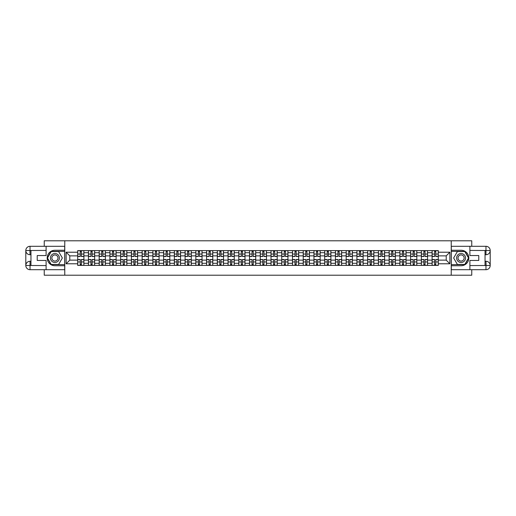 <?xml version="1.0" encoding="UTF-8"?>
<svg xmlns="http://www.w3.org/2000/svg" width="516" height="516" viewBox="0 0 516 516"><rect width="100%" height="100%" fill="white"/><g stroke="black" fill="none" stroke-linecap="round" stroke-linejoin="round"><path stroke-width="0.77" d="M44.247 269.7L44.247 275.209L471.753 275.209L471.753 269.7M471.753 246.3L471.753 240.791L44.247 240.791L44.247 246.3M88.442 265.398L88.442 252.698L83.902 252.698L83.902 265.398M83.902 252.698L83.902 250.602M88.442 252.698L88.442 250.602M94.641 250.602L94.641 265.398M99.182 265.398L99.182 250.602M105.38 250.602L105.38 265.398M109.921 265.398L109.921 250.602M116.119 250.602L116.119 265.398M120.66 265.398L120.66 250.602M126.859 250.602L126.859 265.398M131.399 265.398L131.399 250.602M137.598 250.602L137.598 265.398M142.139 265.398L142.139 250.602M148.337 250.602L148.337 265.398M152.878 265.398L152.878 250.602M159.076 250.602L159.076 265.398M163.617 265.398L163.617 250.602M169.816 250.602L169.816 265.398M174.356 265.398L174.356 250.602M180.555 250.602L180.555 265.398M185.096 265.398L185.096 250.602M191.294 250.602L191.294 265.398M195.835 265.398L195.835 250.602M202.033 250.602L202.033 265.398M206.574 265.398L206.574 250.602M212.773 250.602L212.773 265.398M217.313 265.398L217.313 250.602M223.512 250.602L223.512 265.398M228.053 265.398L228.053 250.602M234.251 250.602L234.251 265.398M238.792 265.398L238.792 250.602M244.99 250.602L244.99 265.398M249.531 265.398L249.531 250.602M255.73 250.602L255.73 265.398M260.27 265.398L260.27 250.602M266.469 250.602L266.469 265.398M271.01 265.398L271.01 250.602M277.208 250.602L277.208 265.398M281.749 265.398L281.749 250.602M287.947 250.602L287.947 265.398M292.488 265.398L292.488 250.602M298.687 250.602L298.687 265.398M303.227 265.398L303.227 250.602M309.426 250.602L309.426 265.398M313.967 265.398L313.967 250.602M320.165 250.602L320.165 265.398M324.706 265.398L324.706 250.602M330.904 250.602L330.904 265.398M335.445 265.398L335.445 250.602M341.644 250.602L341.644 265.398M346.184 265.398L346.184 250.602M352.383 250.602L352.383 265.398M356.924 265.398L356.924 250.602M363.122 250.602L363.122 265.398M367.663 265.398L367.663 250.602M373.861 250.602L373.861 265.398M378.402 265.398L378.402 250.602M384.601 250.602L384.601 265.398M389.141 265.398L389.141 250.602M395.34 250.602L395.34 265.398M399.881 265.398L399.881 250.602M406.079 250.602L406.079 265.398M410.62 265.398L410.62 250.602M416.818 250.602L416.818 265.398M421.359 265.398L421.359 250.602M427.558 250.602L427.558 265.398M432.098 265.398L432.098 250.602M432.098 260.135L427.558 260.135M421.359 260.135L416.818 260.135M410.62 260.135L406.079 260.135M399.881 260.135L395.34 260.135M389.141 260.135L384.601 260.135M378.402 260.135L373.861 260.135M367.663 260.135L363.122 260.135M356.924 260.135L352.383 260.135M346.184 260.135L341.644 260.135M335.445 260.135L330.904 260.135M324.706 260.135L320.165 260.135M313.967 260.135L309.426 260.135M303.227 260.135L298.687 260.135M292.488 260.135L287.947 260.135M281.749 260.135L277.208 260.135M271.01 260.135L266.469 260.135M260.27 260.135L255.73 260.135M249.531 260.135L244.99 260.135M238.792 260.135L234.251 260.135M228.053 260.135L223.512 260.135M217.313 260.135L212.773 260.135M206.574 260.135L202.033 260.135M195.835 260.135L191.294 260.135M185.096 260.135L180.555 260.135M174.356 260.135L169.816 260.135M163.617 260.135L159.076 260.135M152.878 260.135L148.337 260.135M142.139 260.135L137.598 260.135M131.399 260.135L126.859 260.135M120.66 260.135L116.119 260.135M109.921 260.135L105.38 260.135M99.182 260.135L94.641 260.135M88.442 260.135L83.902 260.135M432.098 255.865L427.558 255.865M421.359 255.865L416.818 255.865M410.62 255.865L406.079 255.865M399.881 255.865L395.34 255.865M389.141 255.865L384.601 255.865M378.402 255.865L373.861 255.865M367.663 255.865L363.122 255.865M356.924 255.865L352.383 255.865M346.184 255.865L341.644 255.865M335.445 255.865L330.904 255.865M324.706 255.865L320.165 255.865M313.967 255.865L309.426 255.865M303.227 255.865L298.687 255.865M292.488 255.865L287.947 255.865M281.749 255.865L277.208 255.865M271.01 255.865L266.469 255.865M260.27 255.865L255.73 255.865M249.531 255.865L244.99 255.865M238.792 255.865L234.251 255.865M228.053 255.865L223.512 255.865M217.313 255.865L212.773 255.865M206.574 255.865L202.033 255.865M195.835 255.865L191.294 255.865M185.096 255.865L180.555 255.865M174.356 255.865L169.816 255.865M163.617 255.865L159.076 255.865M152.878 255.865L148.337 255.865M142.139 255.865L137.598 255.865M131.399 255.865L126.859 255.865M120.66 255.865L116.119 255.865M109.921 255.865L105.38 255.865M99.182 255.865L94.641 255.865M88.442 255.865L83.902 255.865M69.789 260.135L77.703 260.135L77.703 255.865L69.789 255.865L69.789 260.135L66.138 263.786L66.138 252.214L77.703 252.214L77.703 255.865M438.297 255.865L438.297 260.135L446.211 260.135L446.211 255.865L438.297 255.865L438.297 250.602L77.703 250.602L77.703 252.214M438.297 252.214L449.862 252.214L449.862 263.786L438.297 263.786L438.297 260.135M77.703 260.135L77.703 265.398L438.297 265.398L438.297 263.786M77.703 263.786L66.138 263.786M451.236 275.209L451.236 240.791M64.764 275.209L64.764 240.791M81.386 264.366L80.219 264.366M80.219 251.634L81.386 251.634M92.125 264.366L90.958 264.366M90.958 251.634L92.125 251.634M102.865 264.366L101.697 264.366M101.697 251.634L102.865 251.634M113.604 264.366L112.436 264.366M112.436 251.634L113.604 251.634M124.343 264.366L123.176 264.366M123.176 251.634L124.343 251.634M135.082 264.366L133.915 264.366M133.915 251.634L135.082 251.634M145.822 264.366L144.654 264.366M144.654 251.634L145.822 251.634M156.561 264.366L155.393 264.366M155.393 251.634L156.561 251.634M167.3 264.366L166.133 264.366M166.133 251.634L167.3 251.634M178.039 264.366L176.872 264.366M176.872 251.634L178.039 251.634M188.779 264.366L187.611 264.366M187.611 251.634L188.779 251.634M199.518 264.366L198.35 264.366M198.35 251.634L199.518 251.634M210.257 264.366L209.09 264.366M209.09 251.634L210.257 251.634M220.996 264.366L219.829 264.366M219.829 251.634L220.996 251.634M231.736 264.366L230.568 264.366M230.568 251.634L231.736 251.634M242.475 264.366L241.307 264.366M241.307 251.634L242.475 251.634M253.214 264.366L252.047 264.366M252.047 251.634L253.214 251.634M263.953 264.366L262.786 264.366M262.786 251.634L263.953 251.634M274.693 264.366L273.525 264.366M273.525 251.634L274.693 251.634M285.432 264.366L284.264 264.366M284.264 251.634L285.432 251.634M296.171 264.366L295.004 264.366M295.004 251.634L296.171 251.634M306.91 264.366L305.743 264.366M305.743 251.634L306.91 251.634M317.65 264.366L316.482 264.366M316.482 251.634L317.65 251.634M328.389 264.366L327.221 264.366M327.221 251.634L328.389 251.634M339.128 264.366L337.961 264.366M337.961 251.634L339.128 251.634M349.867 264.366L348.7 264.366M348.7 251.634L349.867 251.634M360.607 264.366L359.439 264.366M359.439 251.634L360.607 251.634M371.346 264.366L370.178 264.366M370.178 251.634L371.346 251.634M382.085 264.366L380.918 264.366M380.918 251.634L382.085 251.634M392.824 264.366L391.657 264.366M391.657 251.634L392.824 251.634M403.564 264.366L402.396 264.366M402.396 251.634L403.564 251.634M414.303 264.366L413.135 264.366M413.135 251.634L414.303 251.634M425.042 264.366L423.875 264.366M423.875 251.634L425.042 251.634M435.781 264.366L434.614 264.366M434.614 251.634L435.781 251.634M66.138 252.214L69.789 255.865M446.211 260.135L449.862 263.786M446.211 255.865L449.862 252.214M81.386 256.523L81.386 250.666L83.869 250.666L83.869 256.523L81.386 256.523M80.219 251.563L81.386 251.563M80.219 250.666L77.742 250.666L77.742 256.523L80.219 256.523L80.219 250.666L81.386 250.666M80.219 259.477L80.219 265.334L77.742 265.334L77.742 259.477L80.219 259.477M81.386 264.437L80.219 264.437M81.386 265.334L83.869 265.334L83.869 259.477L81.386 259.477L81.386 265.334L80.219 265.334M92.125 256.523L92.125 250.666L94.609 250.666L94.609 256.523L92.125 256.523M90.958 251.563L92.125 251.563M90.958 250.666L88.481 250.666L88.481 256.523L90.958 256.523L90.958 250.666L92.125 250.666M102.865 256.523L102.865 250.666L105.348 250.666L105.348 256.523L102.865 256.523M101.697 251.563L102.865 251.563M101.697 250.666L99.22 250.666L99.22 256.523L101.697 256.523L101.697 250.666L102.865 250.666M30.96 254.73L30.031 254.73A4.231 4.231 0 0 1 25.8 250.531A4.231 4.231 0 0 1 30.031 246.3L64.694 246.3L64.694 250.254L54.922 250.254A7.746 7.746 0 0 0 47.175 258A7.746 7.746 0 0 0 54.922 265.746L64.694 265.746L64.694 269.7L30.031 269.7A4.231 4.231 0 0 1 25.8 265.469A4.231 4.231 0 0 1 30.031 261.27L30.96 261.27M64.694 265.746L64.694 250.254M46.111 246.3L46.111 255.555L37.229 255.555L37.229 260.445L46.111 260.445L46.111 269.7M30.031 254.73A4.231 4.231 0 0 1 25.8 250.531L29.928 250.499L30.031 254.73A4.231 4.231 0 0 1 25.8 250.531L25.8 265.469L46.111 265.572M30.031 265.572L30.031 269.7A4.231 4.231 0 0 1 25.8 265.469A4.231 4.231 0 0 1 30.031 261.27L30.031 265.398L30.96 265.398L30.96 250.602L30.031 250.602M64.694 251.357L51.084 251.357L47.246 258L51.084 264.644L64.694 264.644M485.04 261.27L485.969 261.27A4.231 4.231 0 0 1 490.2 265.469A4.231 4.231 0 0 1 485.969 269.7L451.307 269.7L451.307 265.746L461.078 265.746A7.746 7.746 0 0 0 468.825 258A7.746 7.746 0 0 0 461.078 250.254L451.307 250.254L451.307 246.3L485.969 246.3A4.231 4.231 0 0 1 490.2 250.531A4.231 4.231 0 0 1 485.969 254.73L485.04 254.73M451.307 250.254L451.307 265.746M469.889 269.7L469.889 260.445L478.771 260.445L478.771 255.555L469.889 255.555L469.889 246.3M485.969 261.27A4.231 4.231 0 0 1 490.2 265.469L486.072 265.501L485.969 261.27A4.231 4.231 0 0 1 490.2 265.469L490.2 250.531L469.889 250.428M485.969 250.428L485.969 246.3A4.231 4.231 0 0 1 490.2 250.531A4.231 4.231 0 0 1 485.969 254.73L485.969 250.602L485.04 250.602L485.04 265.398L485.969 265.398M451.307 264.644L464.916 264.644L468.754 258L464.916 251.357L451.307 251.357M50.445 258A4.476 4.476 0 0 0 54.922 262.476A4.476 4.476 0 0 0 59.392 258A4.476 4.476 0 0 0 54.922 253.524A4.476 4.476 0 0 0 50.445 258M51.858 258A3.064 3.064 0 0 0 54.922 261.064A3.064 3.064 0 0 0 57.986 258A3.064 3.064 0 0 0 54.922 254.936A3.064 3.064 0 0 0 51.858 258M58.637 251.563L62.352 258L58.637 264.437L51.207 264.437L47.485 258L51.207 251.563L58.637 251.563M456.608 258A4.476 4.476 0 0 0 461.078 262.476A4.476 4.476 0 0 0 465.555 258A4.476 4.476 0 0 0 461.078 253.524A4.476 4.476 0 0 0 456.608 258M458.015 258A3.064 3.064 0 0 0 461.078 261.064A3.064 3.064 0 0 0 464.142 258A3.064 3.064 0 0 0 461.078 254.936A3.064 3.064 0 0 0 458.015 258M464.793 251.563L468.515 258L464.793 264.437L457.363 264.437L453.648 258L457.363 251.563L464.793 251.563M90.958 259.477L90.958 265.334L88.481 265.334L88.481 259.477L90.958 259.477M92.125 264.437L90.958 264.437M92.125 265.334L94.609 265.334L94.609 259.477L92.125 259.477L92.125 265.334L90.958 265.334M101.697 259.477L101.697 265.334L99.22 265.334L99.22 259.477L101.697 259.477M102.865 264.437L101.697 264.437M102.865 265.334L105.348 265.334L105.348 259.477L102.865 259.477L102.865 265.334L101.697 265.334M113.604 256.523L113.604 250.666L116.087 250.666L116.087 256.523L113.604 256.523M112.436 251.563L113.604 251.563M112.436 250.666L109.96 250.666L109.96 256.523L112.436 256.523L112.436 250.666L113.604 250.666M124.343 256.523L124.343 250.666L126.826 250.666L126.826 256.523L124.343 256.523M123.176 251.563L124.343 251.563M123.176 250.666L120.699 250.666L120.699 256.523L123.176 256.523L123.176 250.666L124.343 250.666M135.082 256.523L135.082 250.666L137.566 250.666L137.566 256.523L135.082 256.523M133.915 251.563L135.082 251.563M133.915 250.666L131.438 250.666L131.438 256.523L133.915 256.523L133.915 250.666L135.082 250.666M112.436 259.477L112.436 265.334L109.96 265.334L109.96 259.477L112.436 259.477M113.604 264.437L112.436 264.437M113.604 265.334L116.087 265.334L116.087 259.477L113.604 259.477L113.604 265.334L112.436 265.334M123.176 259.477L123.176 265.334L120.699 265.334L120.699 259.477L123.176 259.477M124.343 264.437L123.176 264.437M124.343 265.334L126.826 265.334L126.826 259.477L124.343 259.477L124.343 265.334L123.176 265.334M133.915 259.477L133.915 265.334L131.438 265.334L131.438 259.477L133.915 259.477M135.082 264.437L133.915 264.437M135.082 265.334L137.566 265.334L137.566 259.477L135.082 259.477L135.082 265.334L133.915 265.334M145.822 256.523L145.822 250.666L148.305 250.666L148.305 256.523L145.822 256.523M144.654 251.563L145.822 251.563M144.654 250.666L142.177 250.666L142.177 256.523L144.654 256.523L144.654 250.666L145.822 250.666M144.654 259.477L144.654 265.334L142.177 265.334L142.177 259.477L144.654 259.477M145.822 264.437L144.654 264.437M145.822 265.334L148.305 265.334L148.305 259.477L145.822 259.477L145.822 265.334L144.654 265.334M156.561 256.523L156.561 250.666L159.044 250.666L159.044 256.523L156.561 256.523M155.393 251.563L156.561 251.563M155.393 250.666L152.917 250.666L152.917 256.523L155.393 256.523L155.393 250.666L156.561 250.666M155.393 259.477L155.393 265.334L152.917 265.334L152.917 259.477L155.393 259.477M156.561 264.437L155.393 264.437M156.561 265.334L159.044 265.334L159.044 259.477L156.561 259.477L156.561 265.334L155.393 265.334M167.3 256.523L167.3 250.666L169.783 250.666L169.783 256.523L167.3 256.523M166.133 251.563L167.3 251.563M166.133 250.666L163.656 250.666L163.656 256.523L166.133 256.523L166.133 250.666L167.3 250.666M166.133 259.477L166.133 265.334L163.656 265.334L163.656 259.477L166.133 259.477M167.3 264.437L166.133 264.437M167.3 265.334L169.783 265.334L169.783 259.477L167.3 259.477L167.3 265.334L166.133 265.334M178.039 256.523L178.039 250.666L180.523 250.666L180.523 256.523L178.039 256.523M176.872 251.563L178.039 251.563M176.872 250.666L174.395 250.666L174.395 256.523L176.872 256.523L176.872 250.666L178.039 250.666M176.872 259.477L176.872 265.334L174.395 265.334L174.395 259.477L176.872 259.477M178.039 264.437L176.872 264.437M178.039 265.334L180.523 265.334L180.523 259.477L178.039 259.477L178.039 265.334L176.872 265.334M188.779 256.523L188.779 250.666L191.262 250.666L191.262 256.523L188.779 256.523M187.611 251.563L188.779 251.563M187.611 250.666L185.134 250.666L185.134 256.523L187.611 256.523L187.611 250.666L188.779 250.666M187.611 259.477L187.611 265.334L185.134 265.334L185.134 259.477L187.611 259.477M188.779 264.437L187.611 264.437M188.779 265.334L191.262 265.334L191.262 259.477L188.779 259.477L188.779 265.334L187.611 265.334M199.518 256.523L199.518 250.666L202.001 250.666L202.001 256.523L199.518 256.523M198.35 251.563L199.518 251.563M198.35 250.666L195.874 250.666L195.874 256.523L198.35 256.523L198.35 250.666L199.518 250.666M198.35 259.477L198.35 265.334L195.874 265.334L195.874 259.477L198.35 259.477M199.518 264.437L198.35 264.437M199.518 265.334L202.001 265.334L202.001 259.477L199.518 259.477L199.518 265.334L198.35 265.334M210.257 256.523L210.257 250.666L212.74 250.666L212.74 256.523L210.257 256.523M209.09 251.563L210.257 251.563M209.09 250.666L206.613 250.666L206.613 256.523L209.09 256.523L209.09 250.666L210.257 250.666M209.09 259.477L209.09 265.334L206.613 265.334L206.613 259.477L209.09 259.477M210.257 264.437L209.09 264.437M210.257 265.334L212.74 265.334L212.74 259.477L210.257 259.477L210.257 265.334L209.09 265.334M220.996 256.523L220.996 250.666L223.473 250.666L223.473 256.523L220.996 256.523M219.829 251.563L220.996 251.563M219.829 250.666L217.352 250.666L217.352 256.523L219.829 256.523L219.829 250.666L220.996 250.666M219.829 259.477L219.829 265.334L217.352 265.334L217.352 259.477L219.829 259.477M220.996 264.437L219.829 264.437M220.996 265.334L223.473 265.334L223.473 259.477L220.996 259.477L220.996 265.334L219.829 265.334M231.736 256.523L231.736 250.666L234.212 250.666L234.212 256.523L231.736 256.523M230.568 251.563L231.736 251.563M230.568 250.666L228.091 250.666L228.091 256.523L230.568 256.523L230.568 250.666L231.736 250.666M230.568 259.477L230.568 265.334L228.091 265.334L228.091 259.477L230.568 259.477M231.736 264.437L230.568 264.437M231.736 265.334L234.212 265.334L234.212 259.477L231.736 259.477L231.736 265.334L230.568 265.334M242.475 256.523L242.475 250.666L244.952 250.666L244.952 256.523L242.475 256.523M241.307 251.563L242.475 251.563M241.307 250.666L238.831 250.666L238.831 256.523L241.307 256.523L241.307 250.666L242.475 250.666M241.307 259.477L241.307 265.334L238.831 265.334L238.831 259.477L241.307 259.477M242.475 264.437L241.307 264.437M242.475 265.334L244.952 265.334L244.952 259.477L242.475 259.477L242.475 265.334L241.307 265.334M253.214 256.523L253.214 250.666L255.691 250.666L255.691 256.523L253.214 256.523M252.047 251.563L253.214 251.563M252.047 250.666L249.57 250.666L249.57 256.523L252.047 256.523L252.047 250.666L253.214 250.666M252.047 259.477L252.047 265.334L249.57 265.334L249.57 259.477L252.047 259.477M253.214 264.437L252.047 264.437M253.214 265.334L255.691 265.334L255.691 259.477L253.214 259.477L253.214 265.334L252.047 265.334M263.953 256.523L263.953 250.666L266.43 250.666L266.43 256.523L263.953 256.523M262.786 251.563L263.953 251.563M262.786 250.666L260.309 250.666L260.309 256.523L262.786 256.523L262.786 250.666L263.953 250.666M262.786 259.477L262.786 265.334L260.309 265.334L260.309 259.477L262.786 259.477M263.953 264.437L262.786 264.437M263.953 265.334L266.43 265.334L266.43 259.477L263.953 259.477L263.953 265.334L262.786 265.334M274.693 256.523L274.693 250.666L277.169 250.666L277.169 256.523L274.693 256.523M273.525 251.563L274.693 251.563M273.525 250.666L271.048 250.666L271.048 256.523L273.525 256.523L273.525 250.666L274.693 250.666M273.525 259.477L273.525 265.334L271.048 265.334L271.048 259.477L273.525 259.477M274.693 264.437L273.525 264.437M274.693 265.334L277.169 265.334L277.169 259.477L274.693 259.477L274.693 265.334L273.525 265.334M285.432 256.523L285.432 250.666L287.909 250.666L287.909 256.523L285.432 256.523M284.264 251.563L285.432 251.563M284.264 250.666L281.788 250.666L281.788 256.523L284.264 256.523L284.264 250.666L285.432 250.666M284.264 259.477L284.264 265.334L281.788 265.334L281.788 259.477L284.264 259.477M285.432 264.437L284.264 264.437M285.432 265.334L287.909 265.334L287.909 259.477L285.432 259.477L285.432 265.334L284.264 265.334M296.171 256.523L296.171 250.666L298.648 250.666L298.648 256.523L296.171 256.523M295.004 251.563L296.171 251.563M295.004 250.666L292.527 250.666L292.527 256.523L295.004 256.523L295.004 250.666L296.171 250.666M295.004 259.477L295.004 265.334L292.527 265.334L292.527 259.477L295.004 259.477M296.171 264.437L295.004 264.437M296.171 265.334L298.648 265.334L298.648 259.477L296.171 259.477L296.171 265.334L295.004 265.334M306.91 256.523L306.91 250.666L309.387 250.666L309.387 256.523L306.91 256.523M305.743 251.563L306.91 251.563M305.743 250.666L303.26 250.666L303.26 256.523L305.743 256.523L305.743 250.666L306.91 250.666M305.743 259.477L305.743 265.334L303.26 265.334L303.26 259.477L305.743 259.477M306.91 264.437L305.743 264.437M306.91 265.334L309.387 265.334L309.387 259.477L306.91 259.477L306.91 265.334L305.743 265.334M317.65 256.523L317.65 250.666L320.126 250.666L320.126 256.523L317.65 256.523M316.482 251.563L317.65 251.563M316.482 250.666L313.999 250.666L313.999 256.523L316.482 256.523L316.482 250.666L317.65 250.666M316.482 259.477L316.482 265.334L313.999 265.334L313.999 259.477L316.482 259.477M317.65 264.437L316.482 264.437M317.65 265.334L320.126 265.334L320.126 259.477L317.65 259.477L317.65 265.334L316.482 265.334M328.389 256.523L328.389 250.666L330.866 250.666L330.866 256.523L328.389 256.523M327.221 251.563L328.389 251.563M327.221 250.666L324.738 250.666L324.738 256.523L327.221 256.523L327.221 250.666L328.389 250.666M327.221 259.477L327.221 265.334L324.738 265.334L324.738 259.477L327.221 259.477M328.389 264.437L327.221 264.437M328.389 265.334L330.866 265.334L330.866 259.477L328.389 259.477L328.389 265.334L327.221 265.334M339.128 256.523L339.128 250.666L341.605 250.666L341.605 256.523L339.128 256.523M337.961 251.563L339.128 251.563M337.961 250.666L335.477 250.666L335.477 256.523L337.961 256.523L337.961 250.666L339.128 250.666M337.961 259.477L337.961 265.334L335.477 265.334L335.477 259.477L337.961 259.477M339.128 264.437L337.961 264.437M339.128 265.334L341.605 265.334L341.605 259.477L339.128 259.477L339.128 265.334L337.961 265.334M349.867 256.523L349.867 250.666L352.344 250.666L352.344 256.523L349.867 256.523M348.7 251.563L349.867 251.563M348.7 250.666L346.217 250.666L346.217 256.523L348.7 256.523L348.7 250.666L349.867 250.666M348.7 259.477L348.7 265.334L346.217 265.334L346.217 259.477L348.7 259.477M349.867 264.437L348.7 264.437M349.867 265.334L352.344 265.334L352.344 259.477L349.867 259.477L349.867 265.334L348.7 265.334M360.607 256.523L360.607 250.666L363.083 250.666L363.083 256.523L360.607 256.523M359.439 251.563L360.607 251.563M359.439 250.666L356.956 250.666L356.956 256.523L359.439 256.523L359.439 250.666L360.607 250.666M359.439 259.477L359.439 265.334L356.956 265.334L356.956 259.477L359.439 259.477M360.607 264.437L359.439 264.437M360.607 265.334L363.083 265.334L363.083 259.477L360.607 259.477L360.607 265.334L359.439 265.334M371.346 256.523L371.346 250.666L373.823 250.666L373.823 256.523L371.346 256.523M370.178 251.563L371.346 251.563M370.178 250.666L367.695 250.666L367.695 256.523L370.178 256.523L370.178 250.666L371.346 250.666M370.178 259.477L370.178 265.334L367.695 265.334L367.695 259.477L370.178 259.477M371.346 264.437L370.178 264.437M371.346 265.334L373.823 265.334L373.823 259.477L371.346 259.477L371.346 265.334L370.178 265.334M382.085 256.523L382.085 250.666L384.562 250.666L384.562 256.523L382.085 256.523M380.918 251.563L382.085 251.563M380.918 250.666L378.434 250.666L378.434 256.523L380.918 256.523L380.918 250.666L382.085 250.666M380.918 259.477L380.918 265.334L378.434 265.334L378.434 259.477L380.918 259.477M382.085 264.437L380.918 264.437M382.085 265.334L384.562 265.334L384.562 259.477L382.085 259.477L382.085 265.334L380.918 265.334M392.824 256.523L392.824 250.666L395.301 250.666L395.301 256.523L392.824 256.523M391.657 251.563L392.824 251.563M391.657 250.666L389.174 250.666L389.174 256.523L391.657 256.523L391.657 250.666L392.824 250.666M391.657 259.477L391.657 265.334L389.174 265.334L389.174 259.477L391.657 259.477M392.824 264.437L391.657 264.437M392.824 265.334L395.301 265.334L395.301 259.477L392.824 259.477L392.824 265.334L391.657 265.334M403.564 256.523L403.564 250.666L406.04 250.666L406.04 256.523L403.564 256.523M402.396 251.563L403.564 251.563M402.396 250.666L399.913 250.666L399.913 256.523L402.396 256.523L402.396 250.666L403.564 250.666M402.396 259.477L402.396 265.334L399.913 265.334L399.913 259.477L402.396 259.477M403.564 264.437L402.396 264.437M403.564 265.334L406.04 265.334L406.04 259.477L403.564 259.477L403.564 265.334L402.396 265.334M414.303 256.523L414.303 250.666L416.78 250.666L416.78 256.523L414.303 256.523M413.135 251.563L414.303 251.563M413.135 250.666L410.652 250.666L410.652 256.523L413.135 256.523L413.135 250.666L414.303 250.666M413.135 259.477L413.135 265.334L410.652 265.334L410.652 259.477L413.135 259.477M414.303 264.437L413.135 264.437M414.303 265.334L416.78 265.334L416.78 259.477L414.303 259.477L414.303 265.334L413.135 265.334M425.042 256.523L425.042 250.666L427.519 250.666L427.519 256.523L425.042 256.523M423.875 251.563L425.042 251.563M423.875 250.666L421.391 250.666L421.391 256.523L423.875 256.523L423.875 250.666L425.042 250.666M423.875 259.477L423.875 265.334L421.391 265.334L421.391 259.477L423.875 259.477M425.042 264.437L423.875 264.437M425.042 265.334L427.519 265.334L427.519 259.477L425.042 259.477L425.042 265.334L423.875 265.334M435.781 256.523L435.781 250.666L438.258 250.666L438.258 256.523L435.781 256.523M434.614 251.563L435.781 251.563M434.614 250.666L432.131 250.666L432.131 256.523L434.614 256.523L434.614 250.666L435.781 250.666M434.614 259.477L434.614 265.334L432.131 265.334L432.131 259.477L434.614 259.477M435.781 264.437L434.614 264.437M435.781 265.334L438.258 265.334L438.258 259.477L435.781 259.477L435.781 265.334L434.614 265.334M421.359 252.698L416.818 252.698M410.62 252.698L406.079 252.698M399.881 252.698L395.34 252.698M389.141 252.698L384.601 252.698M378.402 252.698L373.861 252.698M367.663 252.698L363.122 252.698M356.924 252.698L352.383 252.698M346.184 252.698L341.644 252.698M335.445 252.698L330.904 252.698M324.706 252.698L320.165 252.698M313.967 252.698L309.426 252.698M303.227 252.698L298.687 252.698M292.488 252.698L287.947 252.698M281.749 252.698L277.208 252.698M271.01 252.698L266.469 252.698M260.27 252.698L255.73 252.698M249.531 252.698L244.99 252.698M238.792 252.698L234.251 252.698M228.053 252.698L223.512 252.698M217.313 252.698L212.773 252.698M206.574 252.698L202.033 252.698M195.835 252.698L191.294 252.698M185.096 252.698L180.555 252.698M174.356 252.698L169.816 252.698M163.617 252.698L159.076 252.698M152.878 252.698L148.337 252.698M142.139 252.698L137.598 252.698M131.399 252.698L126.859 252.698M120.66 252.698L116.119 252.698M109.921 252.698L105.38 252.698M99.182 252.698L94.641 252.698M432.098 252.698L427.558 252.698M421.359 263.302L416.818 263.302M410.62 263.302L406.079 263.302M399.881 263.302L395.34 263.302M389.141 263.302L384.601 263.302M378.402 263.302L373.861 263.302M367.663 263.302L363.122 263.302M356.924 263.302L352.383 263.302M346.184 263.302L341.644 263.302M335.445 263.302L330.904 263.302M324.706 263.302L320.165 263.302M313.967 263.302L309.426 263.302M303.227 263.302L298.687 263.302M292.488 263.302L287.947 263.302M281.749 263.302L277.208 263.302M271.01 263.302L266.469 263.302M260.27 263.302L255.73 263.302M249.531 263.302L244.99 263.302M238.792 263.302L234.251 263.302M228.053 263.302L223.512 263.302M217.313 263.302L212.773 263.302M206.574 263.302L202.033 263.302M195.835 263.302L191.294 263.302M185.096 263.302L180.555 263.302M174.356 263.302L169.816 263.302M163.617 263.302L159.076 263.302M152.878 263.302L148.337 263.302M142.139 263.302L137.598 263.302M131.399 263.302L126.859 263.302M120.66 263.302L116.119 263.302M109.921 263.302L105.38 263.302M99.182 263.302L94.641 263.302M88.442 263.302L83.902 263.302M432.098 263.302L427.558 263.302M81.386 256.375L83.869 256.375M81.386 254.053L83.869 254.053M77.742 256.375L80.219 256.375M77.742 254.053L80.219 254.053M80.219 259.625L77.742 259.625M80.219 261.947L77.742 261.947M83.869 259.625L81.386 259.625M83.869 261.947L81.386 261.947M92.125 256.375L94.609 256.375M92.125 254.053L94.609 254.053M88.481 256.375L90.958 256.375M88.481 254.053L90.958 254.053M102.865 256.375L105.348 256.375M102.865 254.053L105.348 254.053M99.22 256.375L101.697 256.375M99.22 254.053L101.697 254.053M46.111 250.428L29.934 250.499M25.8 265.469A4.231 4.231 0 0 1 30.031 261.27M25.8 250.531A4.231 4.231 0 0 1 30.031 246.3L30.031 250.428M469.889 265.572L486.066 265.501M490.2 250.531A4.231 4.231 0 0 1 485.969 254.73M490.2 265.469A4.231 4.231 0 0 1 485.969 269.7L485.969 265.572M90.958 259.625L88.481 259.625M90.958 261.947L88.481 261.947M94.609 259.625L92.125 259.625M94.609 261.947L92.125 261.947M101.697 259.625L99.22 259.625M101.697 261.947L99.22 261.947M105.348 259.625L102.865 259.625M105.348 261.947L102.865 261.947M113.604 256.375L116.087 256.375M113.604 254.053L116.087 254.053M109.96 256.375L112.436 256.375M109.96 254.053L112.436 254.053M124.343 256.375L126.826 256.375M124.343 254.053L126.826 254.053M120.699 256.375L123.176 256.375M120.699 254.053L123.176 254.053M135.082 256.375L137.566 256.375M135.082 254.053L137.566 254.053M131.438 256.375L133.915 256.375M131.438 254.053L133.915 254.053M112.436 259.625L109.96 259.625M112.436 261.947L109.96 261.947M116.087 259.625L113.604 259.625M116.087 261.947L113.604 261.947M123.176 259.625L120.699 259.625M123.176 261.947L120.699 261.947M126.826 259.625L124.343 259.625M126.826 261.947L124.343 261.947M133.915 259.625L131.438 259.625M133.915 261.947L131.438 261.947M137.566 259.625L135.082 259.625M137.566 261.947L135.082 261.947M145.822 256.375L148.305 256.375M145.822 254.053L148.305 254.053M142.177 256.375L144.654 256.375M142.177 254.053L144.654 254.053M144.654 259.625L142.177 259.625M144.654 261.947L142.177 261.947M148.305 259.625L145.822 259.625M148.305 261.947L145.822 261.947M156.561 256.375L159.044 256.375M156.561 254.053L159.044 254.053M152.917 256.375L155.393 256.375M152.917 254.053L155.393 254.053M155.393 259.625L152.917 259.625M155.393 261.947L152.917 261.947M159.044 259.625L156.561 259.625M159.044 261.947L156.561 261.947M167.3 256.375L169.783 256.375M167.3 254.053L169.783 254.053M163.656 256.375L166.133 256.375M163.656 254.053L166.133 254.053M166.133 259.625L163.656 259.625M166.133 261.947L163.656 261.947M169.783 259.625L167.3 259.625M169.783 261.947L167.3 261.947M178.039 256.375L180.523 256.375M178.039 254.053L180.523 254.053M174.395 256.375L176.872 256.375M174.395 254.053L176.872 254.053M176.872 259.625L174.395 259.625M176.872 261.947L174.395 261.947M180.523 259.625L178.039 259.625M180.523 261.947L178.039 261.947M188.779 256.375L191.262 256.375M188.779 254.053L191.262 254.053M185.134 256.375L187.611 256.375M185.134 254.053L187.611 254.053M187.611 259.625L185.134 259.625M187.611 261.947L185.134 261.947M191.262 259.625L188.779 259.625M191.262 261.947L188.779 261.947M199.518 256.375L202.001 256.375M199.518 254.053L202.001 254.053M195.874 256.375L198.35 256.375M195.874 254.053L198.35 254.053M198.35 259.625L195.874 259.625M198.35 261.947L195.874 261.947M202.001 259.625L199.518 259.625M202.001 261.947L199.518 261.947M210.257 256.375L212.74 256.375M210.257 254.053L212.74 254.053M206.613 256.375L209.09 256.375M206.613 254.053L209.09 254.053M209.09 259.625L206.613 259.625M209.09 261.947L206.613 261.947M212.74 259.625L210.257 259.625M212.74 261.947L210.257 261.947M220.996 256.375L223.473 256.375M220.996 254.053L223.473 254.053M217.352 256.375L219.829 256.375M217.352 254.053L219.829 254.053M219.829 259.625L217.352 259.625M219.829 261.947L217.352 261.947M223.473 259.625L220.996 259.625M223.473 261.947L220.996 261.947M231.736 256.375L234.212 256.375M231.736 254.053L234.212 254.053M228.091 256.375L230.568 256.375M228.091 254.053L230.568 254.053M230.568 259.625L228.091 259.625M230.568 261.947L228.091 261.947M234.212 259.625L231.736 259.625M234.212 261.947L231.736 261.947M242.475 256.375L244.952 256.375M242.475 254.053L244.952 254.053M238.831 256.375L241.307 256.375M238.831 254.053L241.307 254.053M241.307 259.625L238.831 259.625M241.307 261.947L238.831 261.947M244.952 259.625L242.475 259.625M244.952 261.947L242.475 261.947M253.214 256.375L255.691 256.375M253.214 254.053L255.691 254.053M249.57 256.375L252.047 256.375M249.57 254.053L252.047 254.053M252.047 259.625L249.57 259.625M252.047 261.947L249.57 261.947M255.691 259.625L253.214 259.625M255.691 261.947L253.214 261.947M263.953 256.375L266.43 256.375M263.953 254.053L266.43 254.053M260.309 256.375L262.786 256.375M260.309 254.053L262.786 254.053M262.786 259.625L260.309 259.625M262.786 261.947L260.309 261.947M266.43 259.625L263.953 259.625M266.43 261.947L263.953 261.947M274.693 256.375L277.169 256.375M274.693 254.053L277.169 254.053M271.048 256.375L273.525 256.375M271.048 254.053L273.525 254.053M273.525 259.625L271.048 259.625M273.525 261.947L271.048 261.947M277.169 259.625L274.693 259.625M277.169 261.947L274.693 261.947M285.432 256.375L287.909 256.375M285.432 254.053L287.909 254.053M281.788 256.375L284.264 256.375M281.788 254.053L284.264 254.053M284.264 259.625L281.788 259.625M284.264 261.947L281.788 261.947M287.909 259.625L285.432 259.625M287.909 261.947L285.432 261.947M296.171 256.375L298.648 256.375M296.171 254.053L298.648 254.053M292.527 256.375L295.004 256.375M292.527 254.053L295.004 254.053M295.004 259.625L292.527 259.625M295.004 261.947L292.527 261.947M298.648 259.625L296.171 259.625M298.648 261.947L296.171 261.947M306.91 256.375L309.387 256.375M306.91 254.053L309.387 254.053M303.26 256.375L305.743 256.375M303.26 254.053L305.743 254.053M305.743 259.625L303.26 259.625M305.743 261.947L303.26 261.947M309.387 259.625L306.91 259.625M309.387 261.947L306.91 261.947M317.65 256.375L320.126 256.375M317.65 254.053L320.126 254.053M313.999 256.375L316.482 256.375M313.999 254.053L316.482 254.053M316.482 259.625L313.999 259.625M316.482 261.947L313.999 261.947M320.126 259.625L317.65 259.625M320.126 261.947L317.65 261.947M328.389 256.375L330.866 256.375M328.389 254.053L330.866 254.053M324.738 256.375L327.221 256.375M324.738 254.053L327.221 254.053M327.221 259.625L324.738 259.625M327.221 261.947L324.738 261.947M330.866 259.625L328.389 259.625M330.866 261.947L328.389 261.947M339.128 256.375L341.605 256.375M339.128 254.053L341.605 254.053M335.477 256.375L337.961 256.375M335.477 254.053L337.961 254.053M337.961 259.625L335.477 259.625M337.961 261.947L335.477 261.947M341.605 259.625L339.128 259.625M341.605 261.947L339.128 261.947M349.867 256.375L352.344 256.375M349.867 254.053L352.344 254.053M346.217 256.375L348.7 256.375M346.217 254.053L348.7 254.053M348.7 259.625L346.217 259.625M348.7 261.947L346.217 261.947M352.344 259.625L349.867 259.625M352.344 261.947L349.867 261.947M360.607 256.375L363.083 256.375M360.607 254.053L363.083 254.053M356.956 256.375L359.439 256.375M356.956 254.053L359.439 254.053M359.439 259.625L356.956 259.625M359.439 261.947L356.956 261.947M363.083 259.625L360.607 259.625M363.083 261.947L360.607 261.947M371.346 256.375L373.823 256.375M371.346 254.053L373.823 254.053M367.695 256.375L370.178 256.375M367.695 254.053L370.178 254.053M370.178 259.625L367.695 259.625M370.178 261.947L367.695 261.947M373.823 259.625L371.346 259.625M373.823 261.947L371.346 261.947M382.085 256.375L384.562 256.375M382.085 254.053L384.562 254.053M378.434 256.375L380.918 256.375M378.434 254.053L380.918 254.053M380.918 259.625L378.434 259.625M380.918 261.947L378.434 261.947M384.562 259.625L382.085 259.625M384.562 261.947L382.085 261.947M392.824 256.375L395.301 256.375M392.824 254.053L395.301 254.053M389.174 256.375L391.657 256.375M389.174 254.053L391.657 254.053M391.657 259.625L389.174 259.625M391.657 261.947L389.174 261.947M395.301 259.625L392.824 259.625M395.301 261.947L392.824 261.947M403.564 256.375L406.04 256.375M403.564 254.053L406.04 254.053M399.913 256.375L402.396 256.375M399.913 254.053L402.396 254.053M402.396 259.625L399.913 259.625M402.396 261.947L399.913 261.947M406.04 259.625L403.564 259.625M406.04 261.947L403.564 261.947M414.303 256.375L416.78 256.375M414.303 254.053L416.78 254.053M410.652 256.375L413.135 256.375M410.652 254.053L413.135 254.053M413.135 259.625L410.652 259.625M413.135 261.947L410.652 261.947M416.78 259.625L414.303 259.625M416.78 261.947L414.303 261.947M425.042 256.375L427.519 256.375M425.042 254.053L427.519 254.053M421.391 256.375L423.875 256.375M421.391 254.053L423.875 254.053M423.875 259.625L421.391 259.625M423.875 261.947L421.391 261.947M427.519 259.625L425.042 259.625M427.519 261.947L425.042 261.947M435.781 256.375L438.258 256.375M435.781 254.053L438.258 254.053M432.131 256.375L434.614 256.375M432.131 254.053L434.614 254.053M434.614 259.625L432.131 259.625M434.614 261.947L432.131 261.947M438.258 259.625L435.781 259.625M438.258 261.947L435.781 261.947"/></g></svg>
